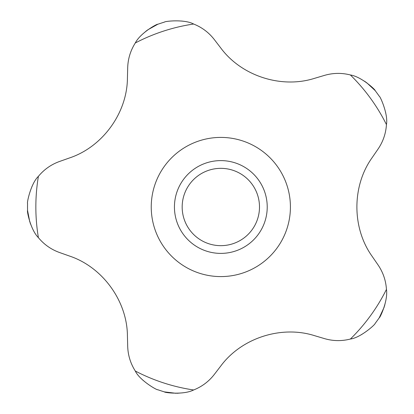 <?xml version="1.0" encoding="UTF-8"?>
<svg xmlns="http://www.w3.org/2000/svg" width="414" height="414" viewBox="0 0 414 414"><rect width="100%" height="100%" fill="white"/><g stroke="black" fill="none" stroke-linecap="round" stroke-linejoin="round"><path stroke-width="0.62" d="M220.833 253.394A46.394 46.394 0 0 0 261.006 183.8A46.394 46.394 0 0 0 180.654 183.8A46.394 46.394 0 0 0 220.833 253.394M220.833 245.662A38.662 38.662 0 0 0 254.315 187.671A38.662 38.662 0 0 0 187.351 187.671A38.662 38.662 0 0 0 220.833 245.662M220.833 276.588A69.588 69.588 0 0 0 281.096 172.203A69.588 69.588 0 0 0 160.565 172.203A69.588 69.588 0 0 0 220.833 276.588M220.833 365.929C241.559 337.984 281.318 325.14 314.464 335.64L324.457 338.605C333.047 341.115 341.695 341.26 350.389 339.035C360.656 337.752 375.576 324.219 375.12 323.453A193.302 193.302 0 0 0 379.265 317.75C379.861 318.278 388.254 300.559 386.443 289.417C385.869 280.459 383.059 272.283 378.013 264.882L372.108 256.297C351.828 227.959 351.828 186.036 372.108 157.703L378.013 149.112C383.059 141.717 385.869 133.541 386.443 124.583C388.389 114.424 380.135 96.053 379.265 96.25A193.302 193.302 0 0 0 375.12 90.542C375.808 90.138 361.551 76.683 350.389 74.965C341.695 72.74 333.047 72.885 324.457 75.395L314.464 78.36C281.318 88.86 241.559 76.016 220.833 48.071L214.354 39.62C208.873 32.54 201.965 27.34 193.623 24.028C184.566 19.034 164.544 21.212 164.462 22.097A193.302 193.302 0 0 0 157.755 24.276C157.584 23.494 140.377 32.897 135.295 42.978C130.493 50.565 127.957 58.829 127.693 67.777L127.424 78.199C127.176 113.048 102.532 146.96 69.469 157.962L59.642 161.439C51.212 164.456 44.138 169.424 38.409 176.333C30.859 183.407 26.739 203.119 27.557 203.476A193.302 193.302 0 0 0 27.557 210.524C26.765 210.447 30.388 229.718 38.409 237.667C44.138 244.576 51.212 249.538 59.642 252.561L69.469 256.033C102.532 267.04 127.176 300.952 127.424 335.801L127.693 346.218C127.957 355.171 130.493 363.435 135.295 371.022C139.689 380.383 157.165 390.392 157.755 389.724A193.302 193.302 0 0 0 164.462 391.903C164.141 392.632 183.588 395.142 193.623 389.972C201.965 386.66 208.873 381.46 214.354 374.38L220.833 365.929M32.287 228.114L30.098 222.835M29.808 221.976L27.557 210.524M31.862 186.781L32.287 185.886M181.668 21.031L182.652 21.161M385.594 112.287L385.776 113.26M182.652 392.839L176.954 393.29M176.043 393.3L164.462 391.903M143.208 380.471L142.488 379.788M361.826 334.429L360.956 334.905M142.488 34.207L146.83 30.496M147.56 29.953L157.755 24.276M360.956 79.095L365.826 82.075M366.571 82.603L375.12 90.542M385.776 300.74L384.446 306.298M384.171 307.162L379.265 317.75M350.389 339.035A184.986 184.986 0 0 0 386.443 289.417M386.443 124.583A184.986 184.986 0 0 0 350.389 74.965M193.623 24.028A184.986 184.986 0 0 0 135.295 42.978M38.409 176.333A184.986 184.986 0 0 0 38.409 237.667M135.295 371.022A184.986 184.986 0 0 0 193.623 389.972"/></g></svg>
